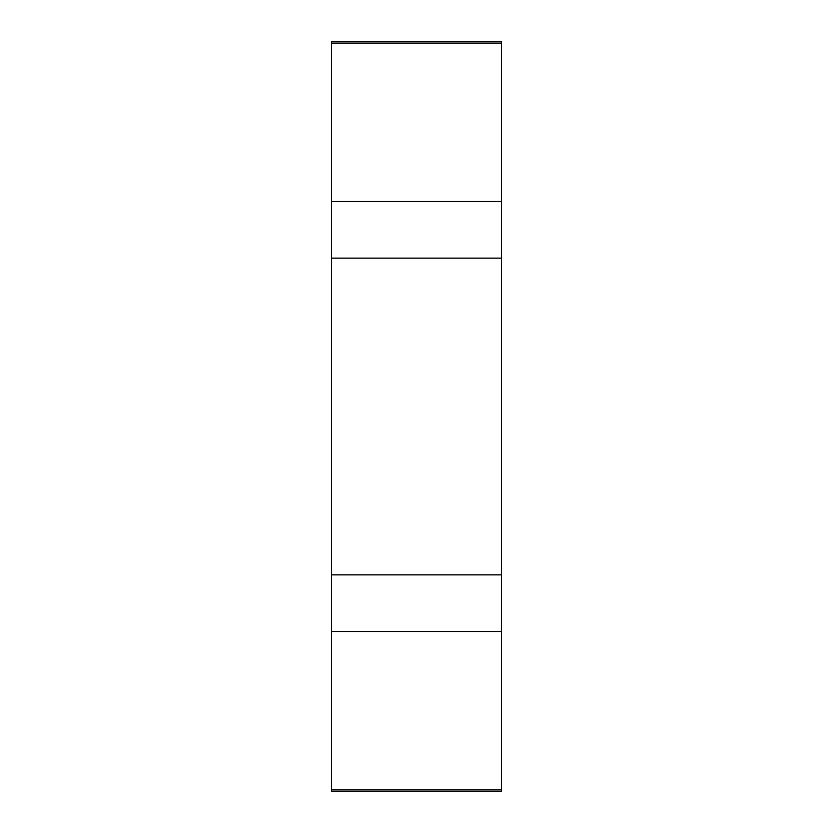<?xml version="1.0" encoding="UTF-8"?>
<svg xmlns="http://www.w3.org/2000/svg" width="833" height="833" viewBox="0 0 833 833"><rect width="100%" height="100%" fill="white"/><g stroke="black" fill="none" stroke-linecap="round" stroke-linejoin="round"><path stroke-width="1.25" d="M501.435 789.923L501.435 791.35L331.565 791.35L331.565 789.923L501.435 789.923L501.435 41.65L331.565 41.65L331.565 201.471L501.435 201.471M501.435 631.529L331.565 631.529L331.565 789.923M331.565 631.529L331.565 574.885L501.435 574.885M501.435 258.115L331.565 258.115L331.565 574.885M331.565 258.115L331.565 201.471M501.435 43.077L331.565 43.077"/></g></svg>
